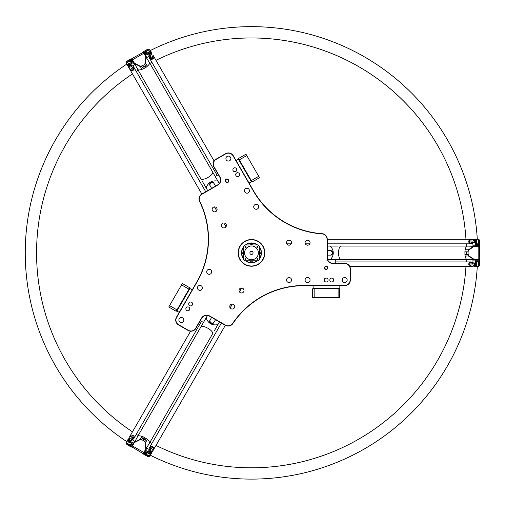 <?xml version="1.0" encoding="UTF-8"?>
<svg xmlns="http://www.w3.org/2000/svg" width="505" height="505" viewBox="0 0 505 505"><rect width="100%" height="100%" fill="white"/><g stroke="black" fill="none" stroke-linecap="round" stroke-linejoin="round"><path stroke-width="0.76" d="M233.089 155.868L253.371 191.004A86.191 86.191 0 0 0 321.988 233.891A5.429 5.429 0 0 1 327.038 239.307L327.038 257.632A5.883 5.883 0 0 0 332.921 263.509L344.688 263.509A5.429 5.429 0 0 1 350.116 268.944L350.116 280.029A5.429 5.429 0 0 1 344.688 285.458L304.117 285.458A86.191 86.191 0 0 0 232.666 323.44A5.429 5.429 0 0 1 225.451 325.1L209.588 315.941A5.883 5.883 0 0 0 201.552 318.093L195.669 328.282A5.429 5.429 0 0 1 188.251 330.27L178.65 324.728A5.429 5.429 0 0 1 176.662 317.31L196.95 282.175A86.191 86.191 0 0 0 199.778 201.312A5.429 5.429 0 0 1 201.943 194.229L217.813 185.064A5.883 5.883 0 0 0 219.965 177.034L214.082 166.846A5.429 5.429 0 0 1 216.071 159.428L225.672 153.886A5.429 5.429 0 0 1 233.089 155.868L233.285 155.761A5.656 5.656 0 0 0 225.558 153.69L215.957 159.233A5.656 5.656 0 0 0 213.886 166.959L219.77 177.141A5.656 5.656 0 0 1 217.699 184.868L201.836 194.034A5.656 5.656 0 0 0 199.576 201.407A85.97 85.97 0 0 1 196.754 282.061L176.466 317.197A5.656 5.656 0 0 0 178.536 324.923L188.138 330.466A5.656 5.656 0 0 0 195.864 328.395L201.748 318.207A5.656 5.656 0 0 1 209.474 316.136L225.337 325.296A5.656 5.656 0 0 0 232.855 323.566A85.97 85.97 0 0 1 304.117 285.685L344.688 285.685A5.656 5.656 0 0 0 350.344 280.029L350.344 268.944A5.656 5.656 0 0 0 344.688 263.288L332.921 263.288A5.656 5.656 0 0 1 327.265 257.632L327.265 239.307A5.656 5.656 0 0 0 322.007 233.663A85.97 85.97 0 0 1 253.567 190.89L233.285 155.761M227.982 179.395A1.616 1.616 0 0 0 225.697 179.54A1.616 1.616 0 0 0 225.842 181.825L226.183 182.122A1.616 1.616 0 0 0 228.468 181.977A1.616 1.616 0 0 0 228.323 179.692L227.982 179.395L228.146 179.887A1.357 1.357 0 0 1 228.273 181.806A1.357 1.357 0 0 1 226.354 181.926L226.019 181.63A1.357 1.357 0 0 1 225.893 179.717A1.357 1.357 0 0 1 227.812 179.591M324.178 280.029A1.957 1.957 0 0 1 327.114 278.331A1.957 1.957 0 0 1 327.114 281.721A1.957 1.957 0 0 1 324.178 280.029M342.201 280.029A2.487 2.487 0 0 1 345.931 277.87A2.487 2.487 0 0 1 345.931 282.181A2.487 2.487 0 0 1 342.201 280.029M305.096 280.029A2.487 2.487 0 0 1 308.826 277.87A2.487 2.487 0 0 1 308.826 282.181A2.487 2.487 0 0 1 305.096 280.029M286.543 280.029A2.487 2.487 0 0 1 290.28 277.87A2.487 2.487 0 0 1 290.28 282.181A2.487 2.487 0 0 1 286.543 280.029M286.543 242.697A2.487 2.487 0 0 1 290.28 240.544A2.487 2.487 0 0 1 290.28 244.856A2.487 2.487 0 0 1 286.543 242.697M305.096 242.697A2.487 2.487 0 0 1 308.826 240.544A2.487 2.487 0 0 1 308.826 244.856A2.487 2.487 0 0 1 305.096 242.697M238.638 176.346A1.957 1.957 0 0 1 235.709 174.654A1.957 1.957 0 0 1 238.638 172.956A1.957 1.957 0 0 1 238.638 176.346M225.129 227.603A2.487 2.487 0 0 1 221.398 225.445A2.487 2.487 0 0 1 225.129 223.292A2.487 2.487 0 0 1 225.129 227.603M257.455 208.937A2.487 2.487 0 0 1 253.725 206.785A2.487 2.487 0 0 1 257.455 204.626A2.487 2.487 0 0 1 257.455 208.937M248.182 192.872A2.487 2.487 0 0 1 244.452 190.72A2.487 2.487 0 0 1 248.182 188.561A2.487 2.487 0 0 1 248.182 192.872M229.63 160.741A2.487 2.487 0 0 1 225.899 158.589A2.487 2.487 0 0 1 229.63 156.43A2.487 2.487 0 0 1 229.63 160.741M215.856 211.538A2.487 2.487 0 0 1 212.125 209.379A2.487 2.487 0 0 1 215.856 207.227A2.487 2.487 0 0 1 215.856 211.538M191.622 302.268A1.957 1.957 0 0 1 191.622 305.651A1.957 1.957 0 0 1 188.687 303.959A1.957 1.957 0 0 1 191.622 302.268M242.766 288.336A2.487 2.487 0 0 1 242.766 292.647A2.487 2.487 0 0 1 239.029 290.495A2.487 2.487 0 0 1 242.766 288.336M210.44 269.676A2.487 2.487 0 0 1 210.44 273.981A2.487 2.487 0 0 1 206.703 271.829A2.487 2.487 0 0 1 210.44 269.676M201.16 285.742A2.487 2.487 0 0 1 201.16 290.047A2.487 2.487 0 0 1 197.43 287.894A2.487 2.487 0 0 1 201.16 285.742M182.608 317.872A2.487 2.487 0 0 1 182.608 322.177A2.487 2.487 0 0 1 178.877 320.025A2.487 2.487 0 0 1 182.608 317.872M233.487 304.401A2.487 2.487 0 0 1 233.487 308.713A2.487 2.487 0 0 1 229.756 306.56A2.487 2.487 0 0 1 233.487 304.401M327.758 267.808A1.616 1.616 0 0 0 325.327 266.406A1.616 1.616 0 0 0 325.327 269.209A1.616 1.616 0 0 0 327.758 267.808M329.834 280.029A1.957 1.957 0 0 1 332.77 278.331A1.957 1.957 0 0 1 332.77 281.721A1.957 1.957 0 0 1 329.834 280.029M188.794 307.166A1.957 1.957 0 0 1 188.794 310.55A1.957 1.957 0 0 1 185.859 308.858A1.957 1.957 0 0 1 188.794 307.166M235.81 171.448A1.957 1.957 0 0 1 232.881 169.756A1.957 1.957 0 0 1 235.81 168.058A1.957 1.957 0 0 1 235.81 171.448M324.778 267.808A1.357 1.357 0 0 1 326.135 266.451A1.357 1.357 0 0 1 327.492 267.808A1.357 1.357 0 0 1 326.135 269.165A1.357 1.357 0 0 1 324.778 267.808M312.677 288.847L313.125 288.399L339.145 288.399A0.454 0.454 0 0 0 339.594 288.847M314.167 297.445L339.707 297.445L339.707 288.847L312.563 288.847L312.563 297.445L314.167 297.445L314.167 288.847M338.104 297.445L338.104 288.847M252.033 181.895L251.414 181.731L238.41 159.201A0.454 0.454 0 0 0 238.575 158.583M258.737 176.308L245.96 154.189L238.518 158.488L252.09 181.996L259.538 177.697L258.737 176.308L251.288 180.607M246.762 155.572L239.32 159.87M189.728 287.888L189.899 288.507L176.889 311.042A0.454 0.454 0 0 0 176.27 311.206M181.541 284.883L168.771 307.002L176.213 311.301L189.785 287.793L182.343 283.494L181.541 284.883L188.984 289.182M169.573 305.62L177.015 309.912M251.477 245.979A6.9 6.9 0 0 1 257.455 256.332A6.9 6.9 0 0 1 245.506 256.332A6.9 6.9 0 0 1 251.477 245.979M251.477 251.294A1.584 1.584 0 0 0 250.108 253.674A1.584 1.584 0 0 0 252.853 253.674A1.584 1.584 0 0 0 251.477 251.294M257.481 246.326A0.555 0.555 0 0 1 257.96 247.16A0.555 0.555 0 0 1 256.995 247.16A0.555 0.555 0 0 1 257.481 246.326M257.481 258.32A0.555 0.555 0 0 1 257.96 259.153A0.555 0.555 0 0 1 256.995 259.153A0.555 0.555 0 0 1 257.481 258.32M245.48 258.32A0.555 0.555 0 0 1 245.96 259.153A0.555 0.555 0 0 1 245.001 259.153A0.555 0.555 0 0 1 245.48 258.32M245.48 246.326A0.555 0.555 0 0 1 245.96 247.16A0.555 0.555 0 0 1 245.001 247.16A0.555 0.555 0 0 1 245.48 246.326M259.4 259.28A10.182 10.182 0 0 1 257.878 260.795L245.083 260.795A10.182 10.182 0 0 1 243.561 259.28L243.561 246.478A10.182 10.182 0 0 1 245.083 244.963L257.878 244.963A10.182 10.182 0 0 1 259.4 246.478L259.4 259.28M259.4 251.932A7.973 7.973 0 0 1 259.4 253.826M252.431 260.795A7.973 7.973 0 0 1 250.53 260.795M243.561 253.826A7.973 7.973 0 0 1 243.561 251.932M250.53 244.963A7.973 7.973 0 0 1 252.431 244.963M259.4 247.229A9.728 9.728 0 0 1 259.4 258.528M257.133 260.795A9.728 9.728 0 0 1 245.828 260.795M243.561 258.528A9.728 9.728 0 0 1 243.561 247.229M245.828 244.963A9.728 9.728 0 0 1 257.133 244.963M251.477 262.606A0.789 0.789 0 0 0 252.273 261.817A0.789 0.789 0 0 0 251.477 261.022A0.789 0.789 0 0 0 250.688 261.817A0.789 0.789 0 0 0 251.477 262.606M241.75 252.879A0.789 0.789 0 0 0 242.545 253.674A0.789 0.789 0 0 0 243.334 252.879A0.789 0.789 0 0 0 242.545 252.09A0.789 0.789 0 0 0 241.75 252.879M251.477 243.151A0.789 0.789 0 0 0 250.688 243.94A0.789 0.789 0 0 0 251.477 244.736A0.789 0.789 0 0 0 252.273 243.94A0.789 0.789 0 0 0 251.477 243.151M261.205 252.879A0.789 0.789 0 0 0 260.416 252.09A0.789 0.789 0 0 0 259.627 252.879A0.789 0.789 0 0 0 260.416 253.674A0.789 0.789 0 0 0 261.205 252.879M251.477 239.534A13.345 13.345 0 0 0 238.133 252.879A13.345 13.345 0 0 0 251.477 266.23A13.345 13.345 0 0 0 264.828 252.879A13.345 13.345 0 0 0 251.477 239.534M251.477 239.755A13.124 13.124 0 0 1 262.846 259.437A13.124 13.124 0 0 1 240.115 259.437A13.124 13.124 0 0 1 251.477 239.755M245.449 260.795A9.955 9.955 0 0 0 257.512 260.795M259.4 258.913A9.955 9.955 0 0 0 259.4 246.844M257.512 244.963A9.955 9.955 0 0 0 245.449 244.963M243.561 246.844A9.955 9.955 0 0 0 243.561 258.913M465.97 266.451A214.922 214.922 0 0 1 155.988 445.423M151.954 443.365A214.922 214.922 0 0 1 149.96 442.311M138.187 435.512A214.922 214.922 0 0 1 136.281 434.313M132.48 431.844A214.922 214.922 0 0 1 132.48 73.913M136.281 71.445A214.922 214.922 0 0 1 138.187 70.245M149.96 63.447A214.922 214.922 0 0 1 151.954 62.393M155.988 60.341A214.922 214.922 0 0 1 465.97 239.307M466.21 243.833A214.922 214.922 0 0 1 466.292 246.08M466.292 259.677A214.922 214.922 0 0 1 466.21 261.931M150.421 455.283A226.227 226.227 0 0 0 477.294 266.558M477.294 239.2A226.227 226.227 0 0 0 150.421 50.475M126.723 64.16A226.227 226.227 0 0 0 126.723 441.604M476.411 261.249L478.595 261.249L478.847 260.795L476.411 260.795L476.411 264.191A2.26 1.269 -90 0 1 475.142 266.451L474.296 266.451A2.26 1.269 -90 0 0 475.565 264.191L475.565 260.119L475.249 264.191A2.039 1.143 90 0 1 474.567 266.053A2.039 1.143 90 0 1 473.343 265.693A2.039 1.143 90 0 1 473.034 264.841M476.411 244.508L478.595 244.508L478.847 244.963L476.411 244.963L476.411 241.567A2.26 1.269 -90 0 0 475.142 239.307L474.296 239.307A2.26 1.269 -90 0 0 473.444 239.9A2.26 1.269 -90 0 0 473.393 239.989M478.847 260.795L478.847 264.191L479.687 264.191L479.561 259.892L472.97 260.119L479.561 259.892M473.393 265.769A2.26 1.269 -90 0 0 473.444 265.857A2.26 1.269 -90 0 0 474.296 266.451L475.514 266.564A2.373 1.332 -90 0 0 476.758 265.043A2.373 1.332 -90 0 0 476.411 262.43M471.058 262.411L472.598 263.635A1.13 0.631 90 0 0 472.857 263.73L472.97 260.119M479.327 265.769A2.039 1.143 -90 0 0 479.378 265.693A2.039 1.143 -90 0 0 479.75 264.191L479.75 260.119M479.75 264.191L479.687 264.191A2.26 1.269 90 0 1 479.277 265.857A2.26 1.269 90 0 1 478.424 266.451L477.61 266.451A2.26 1.269 90 0 0 478.847 264.191M473.924 262.878A1.357 0.757 90 0 1 474.113 262.834A1.357 0.757 90 0 1 474.87 264.191A1.357 0.757 90 0 1 474.113 265.548A1.357 0.757 90 0 1 473.924 265.504M474.296 239.307A2.26 1.269 -90 0 1 475.565 241.567L475.439 245.866L479.75 245.638L473.16 245.866L475.439 245.866L475.249 241.567A2.039 1.143 90 0 0 474.567 239.705A2.039 1.143 90 0 0 473.343 240.064L473.444 239.9M479.561 245.866L479.687 241.567A2.26 1.269 90 0 0 479.277 239.9A2.26 1.269 90 0 0 478.424 239.307L477.61 239.307A2.26 1.269 90 0 1 478.847 241.567L478.847 244.963M472.97 245.638L472.857 242.028A1.13 0.631 90 0 0 472.598 242.122L471.058 243.347M479.75 245.638L479.75 241.567A2.039 1.143 -90 0 0 479.378 240.064A2.039 1.143 -90 0 0 479.327 239.989M473.034 240.917A2.039 1.143 90 0 1 473.343 240.064M473.924 240.254A1.357 0.757 90 0 1 474.113 240.21A1.357 0.757 90 0 1 474.87 241.567A1.357 0.757 90 0 1 474.113 242.924A1.357 0.757 90 0 1 473.924 242.886M473.172 242.476A1.357 0.757 -90 0 0 473.223 242.57A1.357 0.757 -90 0 0 473.734 242.924A1.357 0.757 -90 0 0 474.498 241.567A1.357 0.757 -90 0 0 473.734 240.21A1.357 0.757 -90 0 0 473.223 240.569A1.357 0.757 -90 0 0 473.172 240.658M473.551 242.697A1.13 0.631 90 0 1 473.122 242.4A1.13 0.631 90 0 1 473.122 240.733A1.13 0.631 90 0 1 474.138 241.156A1.13 0.631 90 0 1 473.551 242.697M473.734 242.924L474.113 242.924M473.172 265.1A1.357 0.757 -90 0 0 473.223 265.188A1.357 0.757 -90 0 0 473.734 265.548A1.357 0.757 -90 0 0 474.498 264.191A1.357 0.757 -90 0 0 473.734 262.834A1.357 0.757 -90 0 0 473.223 263.193A1.357 0.757 -90 0 0 473.172 263.282M473.551 265.321A1.13 0.631 90 0 1 473.122 265.024A1.13 0.631 90 0 1 473.122 263.357A1.13 0.631 90 0 1 474.138 263.78A1.13 0.631 90 0 1 473.551 265.321M473.734 265.548L474.113 265.548M478.02 243.448A2.039 1.143 -90 0 0 478.721 241.567A2.039 1.143 -90 0 0 478.02 239.686M475.824 239.66A2.039 1.143 90 0 1 476.411 242.589M478.02 266.072A2.039 1.143 -90 0 0 478.721 264.191A2.039 1.143 -90 0 0 478.02 262.31M476.411 263.168A2.039 1.143 90 0 1 475.824 266.097M130.347 66.995A2.039 1.143 -30 0 1 129.457 67.146A2.039 1.143 -30 0 1 128.522 66.262A2.039 1.143 -30 0 1 129.798 64.741L133.427 62.431L129.64 64.47L129.217 63.744L132.159 62.046L130.94 59.931L130.675 60.379L131.767 62.273M146.267 53.902L145.175 52.009L144.657 52.015L145.876 54.123L148.811 52.432A2.26 1.269 150 0 1 151.405 52.394L151.828 53.126A2.26 1.269 150 0 0 149.234 53.158L145.573 55.417L146.715 57.393L143.515 51.845M134.463 64.684L131.073 58.814L134.463 64.684L131.395 66.591A1.13 0.631 -30 0 0 131.609 66.761L133.434 67.487M131.363 58.858L127.582 60.903A2.26 1.269 -30 0 0 126.338 62.09A2.26 1.269 -30 0 0 126.256 63.131L126.66 63.832A2.26 1.269 -30 0 1 127.999 61.629L130.94 59.931M129.798 64.741L129.64 64.47A2.26 1.269 150 0 0 128.314 66.698A2.26 1.269 150 0 0 129.261 67.146A2.26 1.269 150 0 0 129.362 67.146M131.073 58.814L127.55 60.846A2.039 1.143 150 0 0 126.433 61.919A2.039 1.143 150 0 0 126.389 62.001M129.217 63.744A2.26 1.269 150 0 0 127.891 65.972L129.835 68.819A2.298 1.906 150 0 1 129.652 68.718A2.298 1.906 150 0 1 129.532 68.629M129.324 66.553A1.357 0.757 -30 0 1 129.192 66.407A1.357 0.757 -30 0 1 129.987 65.069A1.357 0.757 -30 0 1 131.546 65.05A1.357 0.757 -30 0 1 131.603 65.233M151.064 55.032A2.039 1.143 -30 0 0 151.645 54.338A2.039 1.143 -30 0 0 151.342 53.088A2.039 1.143 -30 0 0 149.392 53.429L145.705 55.196L143.647 51.624L147.17 49.591A2.26 1.269 -30 0 1 148.823 49.111A2.26 1.269 -30 0 1 149.764 49.553L150.168 50.26A2.26 1.269 -30 0 0 147.593 50.317L147.138 49.534L143.616 51.573M149.947 57.949L150.237 56.011A1.13 0.631 -30 0 0 150.193 55.739L147.005 57.444M151.689 54.256A2.26 1.269 150 0 0 151.74 54.168A2.26 1.269 150 0 0 151.828 53.126L151.317 52.015A2.373 1.332 150 0 0 149.379 51.699A2.373 1.332 150 0 0 147.283 53.309M148.716 49.111A2.039 1.143 150 0 0 148.628 49.105A2.039 1.143 150 0 0 147.138 49.534M144.657 52.015L147.593 50.317M148.912 55.241A1.357 0.757 -30 0 1 148.786 55.096A1.357 0.757 -30 0 1 149.581 53.764A1.357 0.757 -30 0 1 151.134 53.738A1.357 0.757 -30 0 1 151.191 53.921M151.216 54.78A1.357 0.757 150 0 0 151.273 54.691A1.357 0.757 150 0 0 151.323 54.067A1.357 0.757 150 0 0 149.77 54.086A1.357 0.757 150 0 0 148.975 55.424A1.357 0.757 150 0 0 149.537 55.689A1.357 0.757 150 0 0 149.644 55.689M149.259 55.474A1.13 0.631 -30 0 1 150.301 54.187A1.13 0.631 -30 0 1 151.178 54.862A1.13 0.631 -30 0 1 149.732 55.695A1.13 0.631 -30 0 1 149.259 55.474M148.975 55.424L148.786 55.096M131.622 66.092A1.357 0.757 150 0 0 131.679 65.997A1.357 0.757 150 0 0 131.729 65.379A1.357 0.757 150 0 0 130.176 65.397A1.357 0.757 150 0 0 129.381 66.736A1.357 0.757 150 0 0 129.949 67.001A1.357 0.757 150 0 0 130.05 67.001M129.671 66.78A1.13 0.631 -30 0 1 130.707 65.499A1.13 0.631 -30 0 1 131.584 66.174A1.13 0.631 -30 0 1 130.138 67.007A1.13 0.631 -30 0 1 129.671 66.78M129.381 66.736L129.192 66.407M149.638 50.096A2.039 1.143 150 0 0 147.656 50.431A2.039 1.143 150 0 0 146.381 51.977M147.927 52.943A2.039 1.143 -30 0 1 150.755 51.983M130.044 61.408A2.039 1.143 150 0 0 128.062 61.743A2.039 1.143 150 0 0 126.787 63.289M127.86 65.202A2.039 1.143 -30 0 1 130.107 63.226M131.767 443.491L130.675 445.378L130.94 445.827L132.159 443.712L129.217 442.02A2.26 1.269 30 0 1 127.891 439.792L128.314 439.06A2.26 1.269 30 0 0 129.64 441.288L133.326 443.049L129.798 441.016A2.039 1.143 -150 0 1 128.522 439.495A2.039 1.143 -150 0 1 129.457 438.611A2.039 1.143 -150 0 1 130.347 438.769M146.267 451.861L145.175 453.749L144.657 453.742L145.876 451.634L148.811 453.332A2.26 1.269 30 0 0 151.405 453.364L151.828 452.631A2.26 1.269 30 0 0 151.74 451.596A2.26 1.269 30 0 0 151.689 451.508M130.94 445.827L127.999 444.129L127.582 444.861L131.363 446.9L134.57 441.351L131.363 446.9M129.362 438.618A2.26 1.269 30 0 0 129.261 438.618A2.26 1.269 30 0 0 128.314 439.06L127.607 440.057A2.373 1.332 30 0 0 128.308 441.894A2.373 1.332 30 0 0 130.744 442.898M131.338 439.274L134.463 441.08M126.389 443.756A2.039 1.143 30 0 0 126.433 443.838A2.039 1.143 30 0 0 127.55 444.911L131.073 446.95M127.55 444.911L127.582 444.861A2.26 1.269 -150 0 1 126.338 443.668A2.26 1.269 -150 0 1 126.256 442.632L126.66 441.925A2.26 1.269 -150 0 0 127.999 444.129M131.603 440.524A1.357 0.757 -150 0 1 131.546 440.707A1.357 0.757 -150 0 1 129.987 440.688A1.357 0.757 -150 0 1 129.192 439.35A1.357 0.757 -150 0 1 129.324 439.211M151.828 452.631A2.26 1.269 30 0 1 149.234 452.6L145.573 450.34L143.616 454.184L146.715 448.364L145.573 450.34L149.392 452.328A2.039 1.143 -150 0 0 151.342 452.669A2.039 1.143 -150 0 0 151.645 451.419L151.74 451.596M143.515 453.913L147.17 456.173A2.26 1.269 -150 0 0 148.823 456.646A2.26 1.269 -150 0 0 149.764 456.204L150.168 455.497A2.26 1.269 -150 0 1 147.593 455.441L144.657 453.742M147.005 448.314L150.193 450.018A1.13 0.631 -150 0 0 150.237 449.747L149.947 447.809M143.616 454.184L147.138 456.223A2.039 1.143 30 0 0 148.628 456.653A2.039 1.143 30 0 0 148.716 456.646M151.064 450.731A2.039 1.143 -150 0 1 151.645 451.419M151.191 451.836A1.357 0.757 -150 0 1 151.134 452.019A1.357 0.757 -150 0 1 149.581 452A1.357 0.757 -150 0 1 148.786 450.662A1.357 0.757 -150 0 1 148.912 450.517M149.644 450.069A1.357 0.757 30 0 0 149.537 450.069A1.357 0.757 30 0 0 148.975 450.334A1.357 0.757 30 0 0 149.77 451.672A1.357 0.757 30 0 0 151.323 451.691A1.357 0.757 30 0 0 151.273 451.072A1.357 0.757 30 0 0 151.216 450.978M149.259 450.29A1.13 0.631 -150 0 1 149.732 450.062A1.13 0.631 -150 0 1 151.178 450.896A1.13 0.631 -150 0 1 150.301 451.571A1.13 0.631 -150 0 1 149.259 450.29M148.975 450.334L148.786 450.662M130.05 438.763A1.357 0.757 30 0 0 129.949 438.757A1.357 0.757 30 0 0 129.381 439.022A1.357 0.757 30 0 0 130.176 440.36A1.357 0.757 30 0 0 131.729 440.379A1.357 0.757 30 0 0 131.679 439.76A1.357 0.757 30 0 0 131.622 439.666M129.671 438.978A1.13 0.631 -150 0 1 130.138 438.75A1.13 0.631 -150 0 1 131.584 439.59A1.13 0.631 -150 0 1 130.707 440.259A1.13 0.631 -150 0 1 129.671 438.978M129.381 439.022L129.192 439.35M146.381 453.78A2.039 1.143 30 0 0 147.656 455.327A2.039 1.143 30 0 0 149.638 455.661M150.755 453.774A2.039 1.143 -150 0 1 147.927 452.821M126.787 442.468A2.039 1.143 30 0 0 128.062 444.021A2.039 1.143 30 0 0 130.044 444.349M130.107 442.531A2.039 1.143 -150 0 1 127.86 440.562M131.338 439.268L131.395 439.167A1.13 0.631 -150 0 1 131.609 438.997L133.686 438.043L133.737 438.719L134.052 438.17A2.26 1.875 -150 0 0 133.03 435.417A2.26 1.875 -150 0 0 130.132 435.91A2.26 1.875 30 0 1 130.138 435.897A2.26 1.875 30 0 1 133.036 435.405A2.26 1.875 30 0 1 134.059 438.157A2.26 1.875 30 0 1 134.059 438.163L201.508 321.338M133.686 438.043L132.714 435.966L130.233 436.345L129.955 436.819A2.26 1.875 -150 0 0 129.476 437.153M133.737 438.719L132.323 439.842M129.532 437.128A2.298 1.906 30 0 1 129.652 437.046A2.298 1.906 30 0 1 129.835 436.939L129.955 436.819M129.835 436.939L129.173 437.349M130.448 442.727A2.26 1.269 -150 0 1 128.295 441.667A2.26 1.269 -150 0 1 127.752 440.032L128.314 439.06M133.434 438.277L131.578 438.839A1.244 0.694 30 0 0 131.344 439.034L131.249 439.192M133.655 437.867L133.345 438.151L130.233 436.345M126.881 442.651A2.26 1.269 30 0 0 126.9 442.696A2.26 1.269 30 0 0 129.791 444.362A2.26 1.269 30 0 0 129.835 444.362M131.275 443.207L130.877 443.895A2.373 1.332 -150 0 1 129.886 444.362A2.373 1.332 -150 0 1 126.856 442.607A2.373 1.332 -150 0 1 126.768 441.522L127.752 440.032M221.424 323.036L149.732 447.209A2.26 1.875 30 0 1 149.732 447.209A2.26 1.875 30 0 1 152.63 446.717A2.26 1.875 30 0 1 153.653 449.469A2.26 1.875 30 0 1 153.646 449.475A2.26 1.875 -150 0 0 152.624 446.729A2.26 1.875 -150 0 0 149.726 447.222L149.411 447.765L150.023 447.474M148.981 449.273L149.411 447.765M152.895 450.675A2.26 1.875 -150 0 0 152.946 450.094L153.217 449.614C153.192 447.38 152.175 446.647 150.187 447.411M152.946 450.094L152.901 450.258A2.298 1.906 30 0 1 152.901 450.466A2.298 1.906 30 0 1 152.889 450.611M147.283 452.448A2.373 1.332 30 0 0 149.379 454.058A2.373 1.332 30 0 0 151.317 453.742L152.901 450.258M152.901 450.466L151.266 453.61A2.26 1.269 -150 0 1 149.575 453.951A2.26 1.269 -150 0 1 147.58 452.619M146.475 453.963A2.26 1.269 30 0 0 146.494 454.008A2.26 1.269 30 0 0 149.385 455.674A2.26 1.269 30 0 0 149.429 455.674M151.266 453.61L150.471 455.207A2.373 1.332 -150 0 1 149.48 455.674A2.373 1.332 -150 0 1 146.45 453.919A2.373 1.332 -150 0 1 146.355 452.827L146.753 452.139M150.244 450.157L150.338 449.999A1.244 0.694 30 0 0 150.383 449.696L150.105 447.815L153.217 449.614M468.773 264.191A2.26 1.875 -90 0 1 470.647 261.931A2.26 1.875 -90 0 1 470.654 261.931A2.26 1.875 90 0 0 468.785 264.191A2.26 1.875 90 0 0 470.66 266.451A2.26 1.875 -90 0 1 470.647 266.451A2.26 1.875 -90 0 1 468.773 264.191M470.597 262.423L469.416 264.191L470.988 266.148L471.537 266.148A2.26 1.875 90 0 0 472.068 266.4M470.729 262.31L471.291 261.931L472.97 262.594M472.017 266.362A2.298 1.906 -90 0 1 471.885 266.305A2.298 1.906 -90 0 1 471.702 266.192L471.537 266.148M471.702 266.192L472.39 266.564M476.411 262.77A2.26 1.269 90 0 1 476.569 265.169A2.26 1.269 90 0 1 475.426 266.451L474.296 266.451M470.995 262.55L472.478 263.736A1.244 0.694 -90 0 0 472.762 263.844L472.945 263.844M470.988 262.556L470.988 266.148M478.128 265.901A2.26 1.269 -90 0 0 478.153 265.857A2.26 1.269 -90 0 0 478.153 262.524A2.26 1.269 -90 0 0 478.128 262.48M476.411 261.817L477.206 261.817A2.373 1.332 90 0 1 478.102 262.442A2.373 1.332 90 0 1 478.102 265.939A2.373 1.332 90 0 1 477.206 266.564L475.426 266.451M327.265 243.833L470.647 243.833A2.26 1.875 -90 0 1 470.647 243.833A2.26 1.875 -90 0 1 468.773 241.567A2.26 1.875 -90 0 1 470.647 239.307A2.26 1.875 -90 0 1 470.654 239.307A2.26 1.875 90 0 0 468.785 241.567A2.26 1.875 90 0 0 470.66 243.833L471.291 243.833L470.729 243.448M472.813 243.448L471.291 243.833M472.068 239.357A2.26 1.875 90 0 0 471.537 239.61L470.988 239.61C469.069 240.752 468.937 241.996 470.597 243.334M471.537 239.61L471.702 239.566A2.298 1.906 -90 0 1 471.885 239.458A2.298 1.906 -90 0 1 472.017 239.395M476.411 243.328A2.373 1.332 -90 0 0 476.758 240.715A2.373 1.332 -90 0 0 475.514 239.193L471.702 239.566M472.39 239.193L475.426 239.307A2.26 1.269 90 0 1 476.569 240.595A2.26 1.269 90 0 1 476.411 242.987M478.128 243.277A2.26 1.269 -90 0 0 478.153 243.233A2.26 1.269 -90 0 0 478.153 239.9A2.26 1.269 -90 0 0 478.128 239.862M475.426 239.307L477.206 239.193A2.373 1.332 90 0 1 478.102 239.818A2.373 1.332 90 0 1 478.102 243.315A2.373 1.332 90 0 1 477.206 243.94L476.411 243.94M472.945 241.914L472.762 241.914A1.244 0.694 -90 0 0 472.478 242.021L470.995 243.208M470.988 239.61L470.988 243.202M205.75 191.767L134.059 67.601A2.26 1.875 150 0 1 134.059 67.601A2.26 1.875 150 0 1 133.036 70.353A2.26 1.875 150 0 1 130.138 69.86A2.26 1.875 150 0 1 130.138 69.854A2.26 1.875 -30 0 0 133.03 70.34A2.26 1.875 -30 0 0 134.052 67.588L133.737 67.039L133.686 67.714M132.651 65.915L133.737 67.039M129.476 68.604A2.26 1.875 -30 0 0 129.955 68.939L130.233 69.412C132.184 70.504 133.326 69.999 133.655 67.891M129.173 68.409L127.752 65.726A2.26 1.269 -30 0 1 128.295 64.091A2.26 1.269 -30 0 1 130.448 63.03M129.835 61.395A2.26 1.269 150 0 0 129.791 61.395A2.26 1.269 150 0 0 126.9 63.062A2.26 1.269 150 0 0 126.881 63.106M130.744 62.86A2.373 1.332 150 0 0 128.308 63.864A2.373 1.332 150 0 0 127.607 65.7L126.768 64.242A2.373 1.332 -30 0 1 126.856 63.15A2.373 1.332 -30 0 1 129.886 61.395A2.373 1.332 -30 0 1 130.877 61.862L131.275 62.551M131.249 66.565L131.344 66.729A1.244 0.694 150 0 0 131.578 66.919L133.345 67.62L130.233 69.412M152.63 59.041A2.26 1.875 150 0 1 149.732 58.548A2.26 1.875 150 0 1 149.732 58.542A2.26 1.875 -30 0 0 152.624 59.034A2.26 1.875 -30 0 0 153.646 56.276A2.26 1.875 150 0 1 153.653 56.289A2.26 1.875 150 0 1 152.63 59.041M150.187 58.346L152.308 58.485L153.217 56.143L152.946 55.67A2.26 1.875 -30 0 0 152.895 55.083M150.023 58.29L149.411 57.993L149.145 56.207M152.889 55.146A2.298 1.906 150 0 1 152.901 55.291A2.298 1.906 150 0 1 152.901 55.506L152.946 55.67M147.58 53.139A2.26 1.269 -30 0 1 149.575 51.807A2.26 1.269 -30 0 1 151.266 52.154L151.828 53.126M153.217 56.143L150.105 57.942L150.383 56.061A1.244 0.694 150 0 0 150.338 55.765L150.244 55.6M149.429 50.083A2.26 1.269 150 0 0 149.385 50.083A2.26 1.269 150 0 0 146.494 51.75A2.26 1.269 150 0 0 146.475 51.794M146.753 53.618L146.355 52.93A2.373 1.332 -30 0 1 146.45 51.838A2.373 1.332 -30 0 1 149.48 50.09A2.373 1.332 -30 0 1 150.471 50.55L151.266 52.154M144.752 441.13L144.272 441.105L145.389 442.784L145.762 449.109L143.136 453.654L146.027 449.103L145.711 442.569L144.752 441.13L146.229 438.574L144.424 437.526A6.799 2.386 30 0 1 145.099 437.917M131.773 447.095L134.399 442.55L140.068 439.71L142.075 439.836L141.817 439.432L140.087 439.318L134.273 442.311L131.691 446.786L143.136 453.654M134.399 442.55L137.688 436.396A6.799 2.386 30 0 1 142.189 436.484L141.855 436.37A6.786 2.386 -150 0 0 137.688 436.396L200.857 326.962A6.799 2.386 30 0 1 200.939 326.849A6.799 2.386 30 0 1 207.94 328.288A6.799 2.386 30 0 1 212.693 333.635A6.799 2.386 30 0 1 212.637 333.761A6.799 2.386 30 0 1 212.555 333.874M145.762 449.109L149.448 443.182A6.786 2.386 -150 0 0 147.384 439.565L147.119 439.331A6.799 2.386 30 0 1 149.455 443.188A6.799 2.386 30 0 1 149.379 443.302M144.424 437.526L143.294 436.875L141.817 439.432M143.294 436.875L142.189 436.484M202.631 323.92L200.801 327.088A6.799 2.386 30 0 1 200.857 326.962M147.119 439.331L146.229 438.574M144.449 439.375A0.555 0.518 -150 0 1 143.704 439.552A0.555 0.518 -150 0 1 143.483 438.82A0.555 0.518 -150 0 1 144.228 438.649A0.555 0.518 -150 0 1 144.449 439.375M142.075 439.836L144.272 441.105M215.25 329.203L215.793 328.269M207.517 315.448L206.128 317.86C208.155 323.396 212.075 325.662 217.882 324.646L214.202 331.021M214.152 322.051L215.547 319.646L214.152 322.051A2.26 2.121 -150 0 1 211.134 322.758A2.26 2.121 -150 0 1 210.238 319.791L211.627 317.38M209.916 320.34L210.238 319.791L209.916 320.34A2.26 2.121 -150 0 0 210.819 323.307A2.26 2.121 -150 0 0 213.836 322.607M200.939 326.849L206.128 317.86L203.464 322.468L200.334 320.656M219.467 321.906L217.882 324.646M467.87 251.181L468.091 251.61L468.987 249.805L474.277 246.32L479.529 246.32L474.138 246.093L468.64 249.628L467.87 251.181L464.922 251.181L464.922 253.27A6.799 2.386 -90 0 1 464.922 252.487M479.529 259.437L474.277 259.437L468.987 255.953L468.091 254.148L467.87 254.577L468.64 256.13L474.138 259.665L479.302 259.665L479.529 246.32M474.277 259.437L467.302 259.665A6.799 2.386 -90 0 1 465.137 255.726L465.2 256.073A6.786 2.386 90 0 0 467.302 259.665L340.944 259.677A6.799 2.386 -90 0 1 340.812 259.665A6.799 2.386 -90 0 1 338.558 252.879A6.799 2.386 -90 0 1 340.812 246.093A6.799 2.386 -90 0 1 340.944 246.08A6.799 2.386 -90 0 1 341.083 246.093M474.277 246.32L467.302 246.093A6.786 2.386 90 0 0 465.2 249.685L465.137 250.032A6.799 2.386 -90 0 1 467.302 246.08A6.799 2.386 -90 0 1 467.441 246.093M464.922 253.27L464.922 254.577L467.87 254.577M464.922 254.577L465.137 255.726M337.428 259.665L341.083 259.665A6.799 2.386 -90 0 1 340.944 259.677M465.137 250.032L464.922 251.181M466.506 252.323A0.555 0.518 90 0 1 467.03 252.879A0.555 0.518 90 0 1 466.506 253.434A0.555 0.518 90 0 1 465.989 252.879A0.555 0.518 90 0 1 466.506 252.323M468.091 254.148L468.091 251.61M335.692 246.093L334.613 246.093M327.644 259.665L330.428 259.665C334.215 255.139 334.215 250.619 330.428 246.093L337.794 246.093M330.049 250.619L327.265 250.619L330.049 250.619A2.26 2.121 90 0 1 332.17 252.879A2.26 2.121 90 0 1 330.049 255.139L327.265 255.139M330.687 250.619A2.26 2.121 90 0 1 332.801 252.879A2.26 2.121 90 0 1 330.687 255.139L330.049 255.139M340.812 259.665L330.428 259.665L335.749 259.665L335.749 263.288M327.265 246.093L330.428 246.093M337.763 246.093L337.428 246.093M141.817 66.325L142.075 65.921L140.068 66.054L134.399 63.207L131.773 58.662L134.273 63.447L140.087 66.439L141.817 66.325L143.294 68.882L145.099 67.84A6.799 2.386 150 0 1 144.424 68.232M143.136 52.103L145.762 56.648L145.389 62.98L144.272 64.653L144.752 64.627L145.711 63.188L146.027 56.661L143.445 52.185L131.773 58.662M145.762 56.648L149.448 62.576A6.786 2.386 -30 0 1 147.384 66.193L145.358 63.03M134.399 63.207L137.688 69.362A6.786 2.386 -30 0 0 141.855 69.387L142.189 69.273A6.799 2.386 150 0 1 137.682 69.368A6.799 2.386 150 0 1 137.619 69.242M145.099 67.84L146.229 67.19L144.752 64.627M146.229 67.19L147.384 66.193M212.555 171.883A6.799 2.386 150 0 1 212.637 171.997A6.799 2.386 150 0 1 212.693 172.123A6.799 2.386 150 0 1 207.94 177.47A6.799 2.386 150 0 1 200.939 178.909A6.799 2.386 150 0 1 200.857 178.795A6.799 2.386 150 0 1 200.801 178.675M149.379 62.456A6.799 2.386 150 0 1 149.455 62.569A6.799 2.386 150 0 1 147.119 66.426M149.455 62.569L212.637 171.997M142.189 69.273L143.294 68.882M143.483 66.938A0.555 0.518 -30 0 1 143.704 66.212A0.555 0.518 -30 0 1 144.449 66.382A0.555 0.518 -30 0 1 144.228 67.108A0.555 0.518 -30 0 1 143.483 66.938M144.272 64.653L142.075 65.921M203.496 183.34L204.033 184.275M219.277 183.523L217.882 181.112C212.075 180.096 208.155 182.362 206.128 187.898L202.442 181.522M210.238 185.966L211.627 188.378L210.238 185.966A2.26 2.121 -30 0 1 211.134 182.999A2.26 2.121 -30 0 1 214.152 183.706L215.547 186.111L214.152 183.706M209.916 185.417A2.26 2.121 -30 0 1 210.819 182.45A2.26 2.121 -30 0 1 213.836 183.151M212.693 172.123L217.882 181.112L215.225 176.504L218.356 174.698M207.707 190.637L206.128 187.898M327.038 239.307L472.175 239.307M129.381 68.541L201.943 194.229M250.726 244.963A7.954 7.954 0 0 1 252.235 244.963M259.4 252.128A7.954 7.954 0 0 1 259.4 253.63M252.235 260.795A7.954 7.954 0 0 1 250.726 260.795M243.561 253.63A7.954 7.954 0 0 1 243.561 252.128M249.83 244.963A8.086 8.086 0 0 1 253.125 244.963M259.4 251.231A8.086 8.086 0 0 1 259.4 254.526M253.125 260.795A8.086 8.086 0 0 1 249.83 260.795M243.561 254.526A8.086 8.086 0 0 1 243.561 251.231M251.477 262.493A0.682 0.682 0 0 1 250.89 261.476A0.682 0.682 0 0 1 252.071 261.476A0.682 0.682 0 0 1 251.477 262.493M241.863 252.879A0.682 0.682 0 0 1 242.886 252.292A0.682 0.682 0 0 1 242.886 253.466A0.682 0.682 0 0 1 241.863 252.879M251.477 243.265A0.682 0.682 0 0 1 252.071 244.281A0.682 0.682 0 0 1 250.89 244.281A0.682 0.682 0 0 1 251.477 243.265M261.098 252.879A0.682 0.682 0 0 1 260.075 253.466A0.682 0.682 0 0 1 260.075 252.292A0.682 0.682 0 0 1 261.098 252.879M476.411 264.191L475.249 264.191M476.411 241.567L475.249 241.567M479.75 241.567L478.847 241.567M127.55 60.846L127.999 61.629M149.392 53.429L148.811 52.432M129.217 442.02L129.798 441.016M148.811 453.332L149.392 452.328M147.138 456.223L147.593 455.441M131.42 439.318L131.578 438.839M150.383 449.696L150.048 450.075M472.97 263.635L472.478 263.736M472.478 242.021L472.97 242.122M131.578 66.919L131.42 66.439M150.048 55.683L150.383 56.061M145.358 442.727L147.384 439.565M145.711 442.569L145.389 442.784M132.26 445.801L144.013 452.587M140.068 439.71L140.087 439.318M141.855 436.37L140.125 439.71M468.956 249.861L465.2 249.685M468.64 249.628L468.987 249.805M478.172 259.892L478.172 245.866M468.987 255.953L468.64 256.13M465.2 256.073L468.956 255.896M140.125 66.048L141.855 69.387M140.087 66.439L140.068 66.054M144.013 53.17L132.064 60.063M145.389 62.98L145.711 63.188M339.145 288.399L339.145 285.685M313.125 288.399L313.125 285.685M238.41 159.201L236.056 160.558M251.414 181.731L249.066 183.088M176.889 311.042L179.237 312.399M189.899 288.507L192.247 289.864M474.113 240.21L473.734 240.21M474.113 262.834L473.734 262.834M151.134 53.738L151.323 54.067M131.546 65.05L131.729 65.379M151.134 452.019L151.323 451.691M131.546 440.707L131.729 440.379M190.581 331.211L129.381 437.216M129.652 437.046L129.179 437.343M225.344 325.302L152.889 450.795M241.649 288.008L239.433 291.846M232.376 304.073L230.154 307.911M349.763 266.451L472.175 266.451M335.749 261.931L471.291 261.931M471.885 266.305L472.377 266.558M471.885 239.458L472.377 239.2M286.815 243.833L291.252 243.833M305.367 243.833L309.799 243.833M129.652 68.718L129.179 68.415M225.975 226.802L223.759 222.964M216.702 210.736L214.48 206.898M214.095 160.975L152.889 54.969M217.182 175.374L149.411 57.993M212.637 333.761L149.455 443.188M340.944 246.08L467.302 246.08M200.857 178.795L137.682 69.368"/></g></svg>
